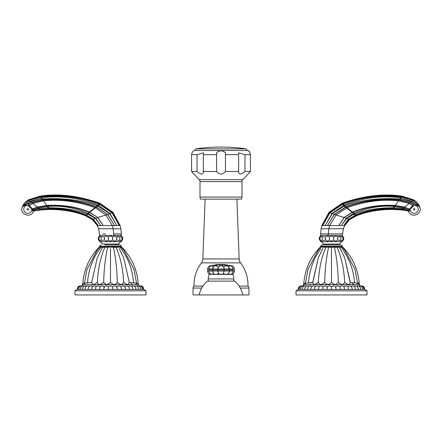 <?xml version="1.0" encoding="UTF-8"?>
<svg xmlns="http://www.w3.org/2000/svg" width="442" height="442" viewBox="0 0 442 442"><rect width="100%" height="100%" fill="white"/><g stroke="black" fill="none" stroke-linecap="round" stroke-linejoin="round"><path stroke-width="0.66" d="M195.883 148.855A176.54 176.54 0 0 1 246.117 148.855L195.883 148.855A0.834 0.834 0 0 0 195.171 149.739A0.834 0.834 0 0 0 196.005 150.512L245.995 150.512A0.834 0.834 0 0 0 246.829 149.739A0.834 0.834 0 0 0 246.117 148.855M245.995 150.512A0.834 0.834 0 0 1 245.951 150.512L196.049 150.512A0.834 0.834 0 0 1 196.005 150.512M241.995 197.066L200.005 197.066A4.144 4.144 0 0 0 200.558 199.132L241.442 199.132A4.144 4.144 0 0 0 241.995 197.066L241.995 181.612A2.763 2.763 90 0 1 242.785 179.679L250.432 171.507L250.432 154.656C249.774 152.12 249.078 150.866 248.349 150.888A4.144 4.144 0 0 0 246.625 150.512L245.835 150.512M196.165 150.512L246.625 150.512M225.348 153.612L225.243 153.197M225.011 152.634L224.785 152.252M224.271 151.716L223.895 151.468M222.337 150.982L222 150.937M220 150.937L219.663 150.982M217.635 151.794L217.331 152.109M216.906 152.805L216.757 153.203M216.657 153.578L216.547 154.656C215.635 149.595 226.365 149.595 225.453 154.656L225.453 171.507L238.663 171.507C238.741 174.888 240.84 174.888 244.962 171.507C240.84 174.888 238.741 174.888 238.663 171.507L238.641 171.949M225.453 171.507C222.486 174.888 219.514 174.888 216.547 171.507L216.547 154.656L203.337 154.656L203.359 152.816L197.038 154.656L191.568 154.656C192.226 152.125 192.916 150.866 193.651 150.888A4.144 4.144 0 0 1 195.375 150.512M248.349 150.888L248.653 151.076M248.752 151.147L249.973 152.65M250.299 153.545L250.432 154.523M238.663 171.507L238.641 152.816L244.962 154.656L244.962 171.507L250.432 171.507M216.547 171.507L203.337 171.507L203.359 171.949M197.038 154.656L197.038 171.507C201.16 174.888 203.259 174.888 203.337 171.507C203.259 174.888 201.16 174.888 197.038 171.507L191.568 171.507L199.215 179.679A2.763 2.763 -90 0 1 200.005 181.612L200.005 197.066M192.082 172.098L192.386 172.457M192.933 173.104L193.226 173.457M191.568 154.656L191.568 171.507M203.337 154.656L203.337 171.507M236.901 199.132L239.144 258.935L202.856 258.935L205.099 199.132M202.856 258.935A6.906 6.906 -90 0 1 201.436 262.874A35.913 35.913 0 0 0 194.066 286.101L202.9 286.101M239.144 258.935A6.906 6.906 90 0 0 240.564 262.874L201.436 262.874M239.122 294.941L248.973 294.941L248.973 288.062A2.376 2.376 0 0 0 247.934 286.101L239.1 286.101M247.934 286.101A35.913 35.913 0 0 0 240.564 262.874M202.878 294.941L193.027 294.941L193.027 288.062A2.376 2.376 0 0 1 194.066 286.101M231.94 274.222L210.06 274.222M232.553 274.222A0.276 0.276 90 0 1 232.807 274.383L209.193 274.383A0.276 0.276 -90 0 1 209.447 274.222M232.807 274.383A11.05 11.05 0 0 1 233.779 278.919L233.779 281.129M209.193 274.383A11.05 11.05 0 0 0 208.221 278.919L208.221 281.129M234.674 281.129L207.326 281.129A24.863 24.863 0 0 0 199.176 294.941L242.824 294.941A24.863 24.863 0 0 0 234.674 281.129M413.53 204.994L412.828 203.939L410.347 202.585L399.369 199.806C380.849 198.11 363.02 200.419 345.882 206.751L334.207 214.403L327.5 225.586L329.677 225.586L336.185 214.895L347.202 207.652C364.766 201.309 381.888 199.038 398.579 200.839L409.193 203.425L412.778 205.464A1.381 0.519 -133.4 0 0 413.336 205.933L413.436 204.977L412.751 204.049L410.386 202.806L399.341 200.138C380.789 198.541 363.009 200.834 345.992 207.027L334.318 214.508L327.5 225.586L325.196 225.586L332.08 213.375L344.39 204.917C363.175 197.778 381.789 195.397 400.231 197.767L411.651 201.22L415.646 204.375L418.298 205.375L418.414 205.817L418.16 205.082L413.005 200.447L401.502 197.033C381.286 194.767 361.738 197.126 342.848 204.105L329.925 212.812L322.743 225.586L321.837 225.586L329.058 212.287L342.191 203.215C363.65 195.707 383.579 193.347 401.971 196.132L413.574 199.828C416.712 201.558 418.817 204.132 419.9 207.569L418.414 205.817L415.933 205.469L413.519 205.773L413.436 204.977L409.386 208.961L404.353 207.165L394.739 205.745C379.838 205.011 365.904 207.143 352.931 212.138L344.23 217.552L338.782 225.586L341.246 225.586L346.34 218.243L353.55 213.403L354.263 213.088L354.556 213.961C366.18 209.74 379.175 207.679 393.551 207.773L402.922 208.536L408.828 209.944L408.027 210.591L401.75 209.326L392.75 208.536C379.772 208.215 367.484 210.32 355.898 214.851L348.705 219.133L347.313 220.475L348.705 219.133M354.263 213.088C367.573 207.674 380.684 205.431 393.601 206.348L403.038 207.828L408.867 209.801L409.684 210.58L408.944 211.387L408.027 210.591L401.795 209.431L392.739 208.746C379.777 208.525 367.517 210.613 355.959 215.016L348.749 219.182L356.048 215.188C367.689 210.674 379.893 208.552 392.656 208.817L401.662 209.547L407.911 210.668L408.679 211.646A1.381 1.381 158.1 0 0 407.64 210.834L401.237 209.956L392.386 209.436C378.772 209.525 366.81 211.63 356.501 215.757L349.545 219.663L344.666 225.586L343.384 228.702L321.119 228.796L321.864 225.586M413.336 205.933L410.159 209.497L404.402 206.966L394.761 205.408C379.833 204.591 365.854 206.734 352.832 211.856L344.13 217.442L338.782 225.586L329.677 225.586L336.81 225.586M344.666 225.586L343.909 225.586L348.97 219.403L356.103 215.337L355.898 214.851M342.268 225.586L343.909 225.586L347.313 220.475M341.246 225.586L346.556 218.508L353.838 214.221L355.572 215.16M344.064 225.586L348.959 219.414M353.887 213.248L354.175 214.099L354.556 213.961L355.915 215.033M352.832 211.856L354.213 214.083M355.561 214.983L356.169 215.884M403.038 207.828L402.922 208.536L401.795 209.431M418.314 205.381L413.049 200.353L401.524 196.817C381.429 194.441 361.854 196.817 342.788 203.944L329.876 212.768L322.743 225.586L325.196 225.586L332.329 213.597L344.732 205.734C361.197 199.883 379.65 197.657 400.093 199.049L411.414 201.712L415.16 204.077L412.751 204.049M329.058 212.287L329.655 212.541L322.489 225.586L329.693 212.574L342.661 203.784C361.639 196.74 381.291 194.392 401.634 196.745L413.171 200.237L418.762 205.768A3.453 2.519 -51.6 0 0 418.867 206.171M326.765 225.586L322.743 225.586M326.737 225.586L327.5 225.586M339.616 225.586L339.235 225.586M343.909 225.586L343.539 225.586M408.038 210.602L408.883 211.475L408.038 210.602M409.386 208.961L408.927 209.84L409.684 210.58L410.159 209.497L409.386 208.961M329.655 212.541L341.959 203.889L342.616 203.635L342.81 204.121M341.539 203.475L342.169 204.364M356.048 215.188L356.103 215.337C367.744 210.95 379.927 208.845 392.651 209.022L401.645 209.63L407.911 210.674L407.64 210.834L408.441 211.282M342.191 203.215L342.6 203.635C361.749 196.447 381.429 194.082 401.656 196.546L413.198 200.154L413.032 200.464M413.574 199.828L413.209 200.16L418.16 205.082M408.679 211.646C411.215 218.464 422.337 214.425 419.9 207.569L418.64 205.552A3.453 2.022 -48.8 0 0 418.701 206.038M415.646 204.375L415.933 205.469L415.508 204.375A1.657 0.602 168.8 0 1 415.646 204.375M415.347 203.884L415.331 204.182A3.453 1.365 -88.8 0 0 415.651 205.475A4.072 4.072 0 0 1 416.922 212.27A4.072 4.072 0 0 1 410.259 210.431L410.11 209.657L410.259 210.431M415.502 204.055L415.508 204.375M411.651 201.22L410.386 202.806M413.049 200.353L411.596 201.795M342.788 203.944L344.13 205.016L344.467 205.828M344.39 204.917L345.788 207.099M329.677 225.586L328.815 228.763L328.262 233.895L342.428 233.873L320.643 233.906L321.119 228.796M324.119 235.376L342.379 235.376L343.384 228.702L328.815 228.763M326.318 235.376L325.809 235.376M325.268 235.376L324.748 235.376M320.643 233.906L320.627 235.376L323.87 235.376M342.329 236.393L342.379 235.376M320.699 236.464L320.627 235.376M322.417 239.962L321.262 240.879A2.718 2.718 0 0 1 321.262 236.216L322.4 237.1M322.461 237.249L322.992 236.464L325.461 237.249C326.66 235.724 327.97 235.724 329.384 237.249C330.798 235.724 332.213 235.724 333.627 237.249C335.042 235.724 336.351 235.724 337.55 237.249L340.02 236.464L338.152 236.547M340.594 237.133L341.743 236.216L340.931 236.564M342.274 240.465L342.379 240.934A2.718 2.718 0 0 0 342.379 236.166L342.323 236.404M337.589 237.177L337.55 239.851C336.351 241.376 335.042 241.376 333.627 239.851C332.213 241.376 330.798 241.376 329.384 239.851C327.97 241.376 326.66 241.376 325.461 239.851L322.992 240.636A2.718 2.718 0 0 0 322.992 240.636A2.718 2.718 0 0 1 322.992 236.464M325.461 239.851L325.423 237.177M342.379 241.691A2.718 2.718 0 0 0 339.937 244.072L323.074 244.072A2.718 2.718 0 0 0 320.627 241.691L342.379 241.691L342.379 240.934M320.627 241.691L320.627 240.934A2.718 2.718 0 0 1 320.627 236.166L320.638 236.199M329.384 237.249L329.384 239.851M333.627 237.249L333.627 239.851M340.55 239.851L340.02 240.636L337.55 239.851M341.743 236.216A2.718 2.718 0 0 1 341.743 240.879L340.594 239.962M342.207 246.321L320.798 246.321C320.428 246.012 320.886 245.553 322.179 244.94L340.826 244.94C342.119 245.553 342.583 246.012 342.207 246.321L342.207 246.619L320.798 246.619L320.351 247.15L320.638 247.244M320.931 248.437L317.257 254.1C312.151 262.769 309.223 272.416 308.477 283.035L312.859 282.333C313.113 285.068 314.931 285.068 318.317 282.333C319.45 285.068 321.572 285.068 324.677 282.333C326.61 285.068 328.887 285.068 331.506 282.333L331.417 247.15L331.506 248.52L331.588 247.15L334.307 247.15L334.682 248.52L334.307 247.15M328.329 248.52L328.704 247.15L328.329 248.52C326.218 258.487 324.997 269.758 324.677 282.333L324.864 282.548M328.666 247.277L331.417 247.15M325.367 248.52L326.003 247.15L325.367 248.52C321.29 258.487 318.936 269.758 318.317 282.333L317.406 282.908M312.859 282.333L318.323 257.774L322.859 248.454M323.627 247.233L325.853 247.15M319.997 248.084L320.461 247.503M320.483 247.437L320.71 247.15M319.234 248.52L320.351 247.15M321.804 247.15L320.748 247.15L318.025 250.465L307.964 269.438L305.361 283.775L308.522 282.421M303.742 284.305C304.709 269.913 310.19 257.526 320.179 247.15C310.19 257.526 304.709 269.913 303.742 284.305L305.433 282.769M312.096 282.803L311.737 283.035M310.135 284.096L309.444 284.372M316.472 283.515L316.118 283.736M324.052 282.764L323.511 283.134M331.583 247.249L331.506 248.52M331.506 282.333C334.113 285.068 336.384 285.068 338.329 282.333L338.312 282.355M357.578 282.769L359.263 284.305C358.296 269.913 352.821 257.526 342.826 247.15C352.821 257.526 358.296 269.913 359.263 284.305M354.49 282.421L357.65 283.775L355.048 269.438L344.987 250.465L342.263 247.15L341.207 247.15L342.13 248.52L341.207 247.15M334.682 248.52L334.472 247.15L334.682 248.52C336.793 258.487 338.008 269.758 338.329 282.333C341.428 285.068 343.55 285.068 344.688 282.333C348.075 285.068 349.893 285.068 350.152 282.333L354.534 283.035C353.788 272.416 350.86 262.769 345.749 254.1L342.13 248.52M338.848 282.687L338.379 282.366M350.081 281.339L344.688 257.774L350.152 282.444M353.937 284.339L351.931 283.482M358.445 282.863L358.777 283.272M342.207 246.619L342.528 247.437M342.655 247.15L343.749 248.481M339.567 247.36L340.18 248.52L339.45 247.15L341.119 247.15M344.688 257.774L340.18 248.52M337.158 247.15L337.638 248.52L337.158 247.15L339.329 247.15M344.688 282.333C344.069 269.758 341.721 258.487 337.638 248.52L337.008 247.15L337.638 248.52M334.506 247.393L337.008 247.15M342.473 247.41L343.014 248.084M327.329 286.98L327.246 286.98A2.763 2.763 0 0 1 331.506 286.952L331.506 289.416L298.356 289.416L296.007 290.797L367.004 290.797L367.004 294.941L296.007 294.941L296.007 290.797M327.45 287.416C327.229 286.62 327.091 287.057 327.041 288.725L327.058 289.416M335.682 286.98L335.765 286.98A2.763 2.763 0 0 0 331.506 286.952M335.555 287.416C335.782 286.62 335.92 287.057 335.97 288.725L335.953 289.416M335.721 286.93A2.763 2.763 0 0 1 340.031 287.062L340.312 289.416M339.859 286.858A2.763 2.763 0 0 1 344.219 287.228L344.5 289.416M343.837 286.753A2.763 2.763 0 0 1 348.268 287.549L348.434 289.416M367.004 290.797L364.656 289.416L331.506 289.416M310.881 288.725L310.969 289.416A2.763 2.763 0 0 1 315.439 286.626M319.174 286.753A2.763 2.763 0 0 0 314.737 287.549L314.577 289.416M323.146 286.858A2.763 2.763 0 0 0 318.793 287.228L318.511 289.416M327.284 286.93A2.763 2.763 0 0 0 322.98 287.062L322.699 289.416M352.13 288.725L352.042 289.416A2.763 2.763 0 0 0 347.567 286.626M321.892 247.15L323.561 247.15M326.003 247.15L328.533 247.15M222.541 264.465L223.227 264.62M222.851 264.537L221.541 264.46L223.884 267.018L224.204 269.985L232.58 269.985M220.171 264.476L221.851 264.476M222.348 264.509L227.508 266.034A3.453 2.901 -63.1 0 0 223.884 267.018L223.84 266.924M219.05 264.46L219.558 264.46L219.05 264.46C217.63 264.537 217.63 264.537 219.044 264.46C217.63 264.537 217.63 264.537 219.044 264.46L219.061 264.46A43.786 42.294 -90 0 1 221 264.415A43.786 43.786 0 0 0 218.055 264.515L217.028 264.664M229.426 266.051L229.028 265.885M218.436 273.493L217.796 269.985L218.116 267.018A3.453 2.901 63.1 0 0 214.492 266.034L218.773 264.62M222.503 264.476L223.155 264.471M218.878 264.587L220.459 264.46L218.309 267.018L220.492 264.46M222.442 264.46L222.95 264.46C224.37 264.537 224.37 264.537 222.956 264.46C224.37 264.537 224.37 264.537 222.956 264.46L222.956 264.46M230.967 274.222A3.453 3.453 0 0 0 233.067 271.045L233.022 268.957L229.542 269.023L229.564 271.045L228.746 273.106M228.547 267.018L229.426 269.985L224.204 269.985L223.508 273.438L224.017 271.045L217.796 271.045L217.796 269.985L212.574 269.985L212.574 271.045L217.796 271.045L218.492 273.438L217.519 274.162M232.63 269.985C234.956 269.924 234.956 269.924 232.63 269.985C234.956 269.924 234.956 269.924 232.63 269.985M232.558 269.94L231.061 269.957M230.625 269.963L229.564 269.985M221.508 264.46L223.691 267.018L224.193 269.023L224.017 271.045L234.398 271.045L234.348 268.935A3.453 3.453 0 0 0 231.746 265.764L224.972 264.664M215.851 265.548L216.53 265.261M221.541 264.46L222.094 264.764A3.453 2.978 -79.7 0 1 223.453 264.647M233.022 268.957A3.453 3.453 0 0 0 230.542 265.797A3.453 1.674 106.3 0 0 228.691 267.012L229.542 269.023L229.348 271.045M213.453 267.018L212.602 269.023L224.006 269.023L224.017 269.985L217.983 269.985L218.309 267.018A3.453 3.348 180 0 1 223.691 267.018L223.884 267.018M209.42 269.985L212.436 269.985L212.458 269.023L208.978 268.957A3.453 3.453 0 0 1 211.458 265.797A3.453 1.674 -106.3 0 1 213.309 267.012L212.436 269.985L213.254 273.106M209.701 274.222A3.453 3.453 0 0 1 207.602 271.045L208.933 271.045L208.978 268.957M209.37 269.985C207.044 269.924 207.044 269.924 209.37 269.985C207.044 269.924 207.044 269.924 209.37 269.985M213.961 273.902L213.591 274.206M223.564 273.36L223.564 273.36A3.453 3.453 0 0 1 222.354 274.222M224.442 274.139L223.619 273.548M228.431 274.222L227.989 273.847M218.685 273.438L218.436 273.36A3.453 3.453 0 0 0 219.646 274.222M101.594 225.586L102.721 225.586M112.351 225.586L115.263 225.586L114.5 225.586L107.682 214.508L97.87 217.442L103.218 225.586L112.323 225.586L103.218 225.586L97.77 217.552L89.069 212.138C76.096 207.143 62.162 205.011 47.261 205.745L37.647 207.165L31.841 209.497L28.481 205.773L26.067 205.469L23.586 205.817L22.1 207.558M115.263 225.586L116.351 225.586L114.5 225.586L107.793 214.403L96.577 207.243L95.339 207.862L105.815 214.895L112.29 225.586M23.277 205.734L28.791 200.16L40.344 196.546C60.571 194.082 80.251 196.447 99.384 203.635L112.345 212.541L119.511 225.586L120.163 225.586L116.351 225.586L119.257 225.586L112.124 212.768L99.212 203.944C80.146 196.817 60.571 194.441 40.476 196.817L28.951 200.353L23.376 205.524L22.1 207.569C19.663 214.425 30.785 218.464 33.321 211.646A1.381 1.381 -158.1 0 1 34.36 210.834L40.763 209.956L49.614 209.436C63.228 209.525 75.19 211.63 85.499 215.757L92.455 219.663L97.334 225.586L98.091 225.586L97.334 225.586L98.616 228.702L99.875 228.707M33.321 211.646L32.316 210.58L33.133 209.801L38.962 207.828L48.399 206.348C61.316 205.431 74.427 207.674 87.737 213.088L95.776 218.348L100.754 225.586L98.091 225.586M22.1 207.569C23.183 204.132 25.288 201.558 28.426 199.828L40.029 196.132C58.421 193.347 78.35 195.707 99.809 203.215L112.942 212.287L120.163 225.586L120.881 228.796L98.616 228.702L99.621 235.376L121.373 235.376L120.881 228.796M23.365 205.519L28.829 200.237L40.366 196.745C60.709 194.392 80.361 196.74 99.328 203.779L112.307 212.574L119.511 225.586M119.257 225.586L112.075 212.812L99.152 204.105C80.262 197.126 60.714 194.767 40.498 197.033L28.995 200.447L23.84 205.082L23.586 205.817L23.686 205.381L26.349 204.375A1.657 0.602 11.2 0 1 26.492 204.375L26.669 204.182A3.453 1.365 -91.2 0 1 26.349 205.475A4.072 4.072 0 0 0 25.078 212.27A4.072 4.072 0 0 0 31.741 210.431L31.841 209.497L32.559 208.983M26.492 204.375L26.067 205.469L26.653 203.884L30.349 201.22L41.769 197.767C60.211 195.397 78.825 197.778 97.61 204.917L109.92 213.375L116.804 225.586L109.732 213.657L107.737 214.563M97.61 204.917L97.268 205.734L109.671 213.597L109.92 213.375M99.212 203.944L97.87 205.016L97.533 205.828M107.793 214.403L96.118 206.751C78.98 200.419 61.151 198.11 42.631 199.806L31.653 202.585L29.172 203.939L26.84 204.077L30.586 201.712L41.907 199.049C62.344 197.657 80.803 199.883 97.268 205.734L96.008 207.027C78.991 200.834 61.211 198.541 42.659 200.138L31.614 202.806L29.249 204.049L28.481 205.773L28.47 204.994L29.222 205.464A1.381 0.519 -46.6 0 1 28.664 205.933M96.693 206.972L96.212 207.099M97.77 217.552L89.168 211.856C76.146 206.734 62.167 204.591 47.239 205.408L37.598 206.966L32.575 208.889L32.702 209.193A1.381 0.624 -18.4 0 0 31.89 209.657L32.316 210.58L33.139 209.95L38.598 208.613L48.449 207.773C62.825 207.679 75.82 209.74 87.444 213.961L95.444 218.508L100.754 225.586L101.583 225.586M33.559 211.282L34.36 210.834L34.089 210.668L40.338 209.547L49.344 208.817C62.107 208.552 74.311 210.674 85.952 215.188L93.069 219.359L97.958 225.586L93.041 219.414L92.455 219.663M95.66 218.243L93.312 219.149L98.212 225.586L93.273 219.199L86.041 215.016C74.483 210.613 62.223 208.525 49.261 208.746L40.205 209.431L33.973 210.596L33.133 209.801M93.273 219.199L86.428 215.16M93.295 219.133L93.03 219.403L86.24 215.464L85.831 215.884M88.113 213.248L87.825 214.099L86.289 215.32M86.439 214.983L86.085 215.033M87.737 213.088L87.444 213.961L85.499 215.757M86.102 214.851C74.516 210.32 62.228 208.215 49.25 208.536L40.205 209.431M112.942 212.287L112.075 212.812M30.349 201.22L31.614 202.806M89.168 211.856L87.787 214.083M40.25 209.326L40.355 209.63L49.349 209.022C62.073 208.845 74.256 210.95 85.897 215.337L85.952 215.188M38.962 207.828L39.078 208.536L40.189 209.337L33.973 210.591L33.117 211.475L33.636 210.867M33.957 210.596L33.056 211.387L33.973 210.596M33.139 209.95L32.702 209.193M32.603 208.961L29.222 205.464L32.807 203.425L37.476 207.21M29.249 204.049L28.47 204.994M23.84 205.082L23.686 205.381M28.426 199.828L28.968 200.464M28.951 200.353L30.404 201.795M117.434 235.376L117.064 235.376M116.589 235.376L116.113 235.376M115.318 235.376L114.881 235.376M114.307 235.376L113.948 235.376M99.726 236.63L99.621 235.376M121.373 241.691L99.621 241.691A2.718 2.718 0 0 1 102.063 244.072L118.926 244.072A2.718 2.718 0 0 1 121.373 241.691L121.373 240.934A2.718 2.718 0 0 0 121.373 236.166L121.373 235.376M121.268 236.63L121.373 236.166M119.583 239.962L120.738 240.879A2.718 2.718 0 0 0 120.738 236.216L119.583 237.133M119.036 236.487L117.169 236.531M116.583 237.177L116.539 239.851C115.34 241.376 114.03 241.376 112.616 239.851C111.202 241.376 109.787 241.376 108.373 239.851C106.958 241.376 105.649 241.376 104.45 239.851L101.925 240.581M101.45 237.249L101.98 236.464L104.384 237.144M99.621 241.691L99.621 240.934A2.718 2.718 0 0 1 99.621 236.166L99.66 236.343M99.621 240.934L99.726 240.465M101.406 239.962L100.257 240.879A2.718 2.718 0 0 1 100.257 236.216L101.406 237.133M108.373 239.851L108.373 237.249C106.958 235.724 105.649 235.724 104.45 237.249L104.45 239.851M108.373 237.249C109.787 235.724 111.202 235.724 112.616 237.249L112.616 239.851M112.616 237.249C114.03 235.724 115.34 235.724 116.539 237.249L119.008 236.464A2.718 2.718 0 0 1 119.008 240.636L116.539 239.851M119.539 239.851L119.008 240.636M121.268 240.465L121.329 240.757M116.019 244.94L110.494 244.94L119.821 244.94L116.019 244.94L116.019 244.072M104.969 244.94L110.494 244.94L104.969 244.94L104.969 244.072M101.174 244.94C99.881 245.553 99.417 246.012 99.793 246.321L121.202 246.321L121.202 246.619L99.793 246.619L99.345 247.15L99.638 247.227M110.494 248.52L110.494 282.333C113.102 285.068 115.379 285.068 117.323 282.333C120.423 285.068 122.539 285.068 123.683 282.333C127.064 285.068 128.887 285.068 129.141 282.333L129.147 282.394M113.671 248.52L113.296 247.15L113.671 248.52C115.782 258.487 117.003 269.758 117.323 282.333M116.633 248.52L115.997 247.15L116.633 248.52C120.71 258.487 123.064 269.758 123.683 282.333M119.174 248.52L123.677 257.774L129.07 281.339L123.677 257.774M129.07 281.339L129.141 282.333L133.523 283.035C132.777 272.416 129.849 262.769 124.743 254.1L120.108 247.15L121.119 248.52L120.196 247.15L121.246 247.15L122.207 248.338M121.202 246.619L121.5 247.415M121.649 247.15L122.765 248.52M120.799 248.034L120.511 247.614M116.213 247.338L118.318 247.15M116.478 248.166L116.611 248.476M113.489 247.338L115.997 247.15M131.893 284.112L130.882 283.455M136.567 282.769L138.252 284.35M133.478 282.421L136.639 283.775L134.036 269.438L123.975 250.465L121.246 247.15M110.583 247.15L113.296 247.15M107.693 247.15L107.318 248.52L107.693 247.15L110.412 247.15M97.406 282.543L97.312 282.333C98.439 285.068 100.561 285.068 103.671 282.333L103.671 282.333C103.992 269.758 105.207 258.487 107.318 248.52L107.516 247.2M103.655 282.344L103.671 282.333C105.605 285.068 107.881 285.068 110.494 282.333L110.461 282.361M101.544 283.753L100.953 284.073M108.588 283.77L108.008 284.09M107.599 284.25L107.152 284.361M107.014 284.377L106.699 284.377M98.643 248.52L99.748 247.15L100.793 247.15L99.87 248.52L100.881 247.15L96.251 254.1C91.14 262.769 88.212 272.416 87.466 283.035L91.848 282.333C92.102 285.068 93.925 285.068 97.312 282.333C97.931 269.758 100.279 258.487 104.362 248.52L104.992 247.15L104.362 248.52M99.748 247.15L97.013 250.465L86.952 269.438L84.35 283.775L87.51 282.421M82.737 284.305C83.704 269.913 89.179 257.526 99.174 247.15C89.179 257.526 83.704 269.913 82.737 284.305L84.422 282.769M98.223 248.52L99.345 247.15M100.793 247.15L100.196 248.034M102.55 247.15L101.82 248.52L102.671 247.15L101.82 248.52L102.55 247.15L100.881 247.15M101.853 248.454L97.312 257.774L91.919 281.339L97.312 257.774M102.533 247.365L104.842 247.15M104.992 247.15L107.528 247.15L107.34 248.376M91.848 282.333L91.919 281.339M104.439 287.416C104.108 286.62 103.903 287.057 103.826 288.725L103.853 289.416M108.268 289.416L108.461 287.416M112.6 286.963L112.622 286.963A2.763 2.763 0 0 0 108.373 286.963L108.389 286.963M112.528 287.416L112.721 289.416M96.262 286.692A2.763 2.763 0 0 0 91.77 287.853L91.721 289.416M100.13 286.814A2.763 2.763 0 0 0 95.732 287.361L95.5 289.416M104.19 286.902A2.763 2.763 0 0 0 99.864 287.129L99.572 289.416M74.996 290.797L77.344 289.416L143.644 289.416L145.993 290.797L145.993 294.941L74.996 294.941L74.996 290.797L145.993 290.797M116.55 287.416C116.881 286.62 117.086 287.057 117.169 288.725L117.136 289.416M116.799 286.902A2.763 2.763 0 0 1 121.13 287.129L121.423 289.416M120.865 286.814A2.763 2.763 0 0 1 125.257 287.361L125.495 289.416M124.727 286.692A2.763 2.763 0 0 1 129.219 287.853L129.274 289.416M132.705 289.416A2.763 2.763 0 0 0 132.793 288.725L132.688 289.416M92.676 286.56A2.763 2.763 0 0 0 88.201 288.725L88.306 289.416M118.439 247.15L120.108 247.15M250.432 154.656L244.962 154.656M238.663 154.656L225.453 154.656M242.785 179.679L199.215 179.679M241.995 181.612L200.005 181.612M248.973 288.062L240.293 288.062M201.707 288.062L193.027 288.062M233.779 278.919L208.221 278.919M393.601 206.348L393.551 207.773L392.839 208.751M394.761 205.408L394.281 207.784M345.882 206.751L352.699 212.232M399.369 199.806L395.021 205.762M352.412 212.022L353.838 214.221M345.307 206.972L352.291 212.392M344.207 217.37L346.44 218.608M334.207 214.403L344.23 217.552M348.931 219.359L349.545 219.663M346.34 218.243L348.688 219.149M401.75 209.326L401.645 209.63M404.402 206.966L403.402 208.613M410.347 202.585L404.524 207.21M400.231 197.767L399.601 200.165M343.782 205.16L345.224 207.315M332.08 213.375L334.262 214.563M329.887 212.757L332.268 213.657M392.75 208.536L392.717 209.022M401.524 196.817L400.778 197.839L400.634 199.088M401.656 196.546L401.585 197.044M342.141 204.198L343.528 205.265L343.87 206.044M356.103 215.337L356.501 215.757M392.656 208.817L392.386 209.436M401.612 209.541L401.237 209.956L406.739 210.685M401.971 196.132L401.679 196.751M413.519 209.464A0.68 0.68 0 0 0 414.463 209.878A0.68 0.68 0 0 0 414.718 208.873A0.68 0.68 0 0 0 413.519 209.464M409.298 209.193A1.381 0.624 -161.6 0 1 410.11 209.657M411.48 206.663L412.071 207.204M324.119 228.785L327.058 228.768M328.262 233.895L328.262 235.376M303.764 283.935L303.411 284.698L359.6 284.698L360.092 285.996M231.602 266.322L231.746 265.764M233.022 269.001L234.348 268.935M224.193 269.023L229.404 269.023A3.453 3.453 0 0 0 227.508 266.034M217.022 264.609L210.254 265.764L210.398 266.322M218.055 264.747A3.453 1.718 -96 0 0 217.464 264.614L218.508 264.504M218.547 264.647A3.453 2.978 79.7 0 1 219.906 264.764L219.978 264.764A3.453 3.437 180 0 1 222.022 264.764L222.094 264.764M230.542 265.797L224.536 264.614A3.453 1.718 96 0 0 223.945 264.747M210.254 265.764A3.453 3.453 0 0 0 207.652 268.935L208.978 269.001M214.492 266.034A3.453 3.453 0 0 0 212.596 269.023L212.574 271.045L208.933 271.045A3.453 3.453 0 0 0 211.033 274.222M103.384 228.724L113.185 228.763L112.323 225.586M116.301 228.774L117.699 228.785M112.113 212.757L109.732 213.657M100.461 203.475L99.831 204.364M99.859 204.198L98.472 205.265L98.13 206.044M99.809 203.215L99.19 204.121M40.344 196.546L40.415 197.044M40.476 196.817L41.222 197.839L41.366 199.088M98.218 205.16L96.776 207.315M96.118 206.751L94.798 207.652C77.234 201.309 60.112 199.038 43.421 200.839L46.979 205.762M89.709 212.392L95.339 207.862L94.798 207.652L89.301 212.232M41.769 197.767L42.399 200.165M42.631 199.806L43.421 200.839L32.807 203.425L31.653 202.585M47.239 205.408L47.719 207.784M89.582 212.022L88.162 214.221M97.793 217.37L95.56 218.608M48.399 206.348L48.449 207.773L49.161 208.751M49.25 208.536L49.283 209.022M40.029 196.132L40.321 196.751M37.598 206.966L38.598 208.613M40.388 209.541L40.763 209.956L35.261 210.685M49.344 208.817L49.614 209.436M31.741 210.431L31.89 209.657M30.52 206.663L29.929 207.204M28.481 209.464A0.68 0.68 0 0 0 27.282 208.873A0.68 0.68 0 0 0 27.537 209.878A0.68 0.68 0 0 0 28.481 209.464M121.357 233.906L113.738 233.895L113.185 228.763M105.572 233.884L102.953 233.879M113.738 233.895L113.738 235.376M82.753 283.935L82.4 284.698L138.589 284.698L138.236 283.935M407.64 210.834L408.358 211.193M340.02 240.636A2.718 2.718 0 0 0 340.02 240.63A2.718 2.718 0 0 0 340.02 236.464M325.981 244.072L325.981 244.94M320.798 246.321L320.798 246.619M359.247 283.935L359.6 284.698M303.411 284.698L302.919 285.996M355.291 289.416A2.763 2.763 0 0 0 350.992 286.493M358.125 289.416A2.763 2.763 0 0 0 354.031 286.355M360.495 289.416A2.763 2.763 0 0 0 356.639 286.228M362.357 289.416A2.763 2.763 0 0 0 358.749 286.123M363.667 289.416A2.763 2.763 0 0 0 360.335 286.04M364.401 289.416A2.763 2.763 0 0 0 361.357 285.985M364.551 289.416A2.763 2.763 0 0 0 361.799 285.963M361.578 285.968A2.763 2.763 0 0 0 361.213 285.974M360.7 285.98A2.763 2.763 0 0 0 360.086 285.98M301.206 285.963A2.763 2.763 0 0 0 298.461 289.416M301.648 285.985A2.763 2.763 0 0 0 298.61 289.416M302.676 286.04A2.763 2.763 0 0 0 299.344 289.416M304.256 286.123A2.763 2.763 0 0 0 300.654 289.416M306.372 286.228A2.763 2.763 0 0 0 302.51 289.416M308.975 286.355A2.763 2.763 0 0 0 304.881 289.416M312.019 286.493A2.763 2.763 0 0 0 307.72 289.416M301.798 285.974A2.763 2.763 0 0 0 301.427 285.968M302.925 285.98A2.763 2.763 0 0 0 302.311 285.98M312.93 281.339L318.323 257.774M337.031 244.072L337.031 244.94M224.978 264.609L223.945 264.515A43.786 43.786 0 0 0 221 264.415M227.326 274.222A3.453 3.453 0 0 0 229.426 271.045L229.426 269.985M224.536 264.614L223.492 264.504M207.652 268.935L207.602 271.045M212.574 271.045A3.453 3.453 0 0 0 214.674 274.222M232.299 274.222A3.453 3.453 0 0 0 234.398 271.045M211.458 265.797L217.464 264.614M34.36 210.834L33.642 211.193M101.98 236.464A2.718 2.718 0 0 0 101.98 240.636M121.202 246.321C121.572 246.012 121.114 245.553 119.821 244.94M99.793 246.321L99.793 246.619M82.4 284.698L81.914 285.98M108.378 286.946A2.763 2.763 0 0 0 104.097 287.013M138.589 284.698L139.075 285.98M81.3 285.98A2.763 2.763 0 0 0 80.787 285.974M80.345 285.974A2.763 2.763 0 0 0 77.449 289.416M81.079 286.013A2.763 2.763 0 0 0 77.891 289.416M82.389 286.079A2.763 2.763 0 0 0 78.919 289.416M84.24 286.173A2.763 2.763 0 0 0 80.505 289.416M86.604 286.289A2.763 2.763 0 0 0 82.626 289.416M89.439 286.422A2.763 2.763 0 0 0 85.24 289.416M135.755 289.416A2.763 2.763 0 0 0 131.556 286.422M138.363 289.416A2.763 2.763 0 0 0 134.385 286.289M140.484 289.416A2.763 2.763 0 0 0 136.749 286.173M142.07 289.416A2.763 2.763 0 0 0 138.6 286.079M143.097 289.416A2.763 2.763 0 0 0 139.91 286.013M143.54 289.416A2.763 2.763 0 0 0 140.644 285.974M88.201 288.725A2.763 2.763 0 0 0 88.29 289.416M140.202 285.974A2.763 2.763 0 0 0 139.689 285.98M132.793 288.725A2.763 2.763 0 0 0 128.313 286.56M116.892 287.013A2.763 2.763 0 0 0 112.611 286.946M121.821 247.15C131.81 257.526 137.291 269.913 138.258 284.305C137.291 269.913 131.81 257.526 121.821 247.15"/></g></svg>
